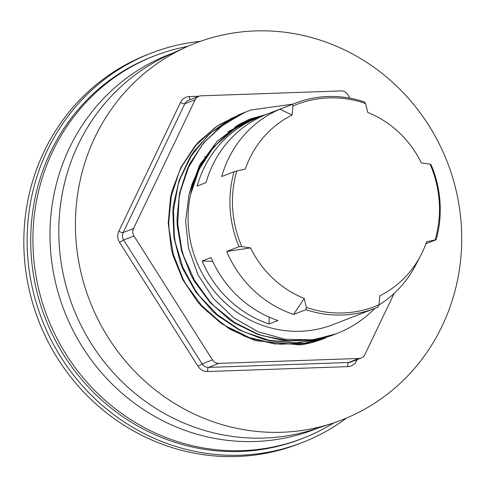 <?xml version="1.0" encoding="UTF-8"?>
<svg xmlns="http://www.w3.org/2000/svg" width="486" height="486" viewBox="0 0 486 486"><rect width="100%" height="100%" fill="white"/><g stroke="black" fill="none" stroke-linecap="round" stroke-linejoin="round"><path stroke-width="0.73" d="M202.279 162.203A89.825 85.232 68.8 0 0 201.07 162.458M200.335 163.77A89.078 84.521 -111.2 0 1 201.477 163.545M205.87 156.638A94.691 89.849 68.8 0 0 204.515 156.85M394.17 293.368L364.895 354.537A7.484 7.102 -111.2 0 1 361.177 358.012A7.484 7.102 -111.2 0 1 358.96 358.468L218.864 363.376A7.484 7.102 -111.2 0 1 212.437 359.877L133.996 235.989A7.484 7.102 -111.2 0 1 133.498 228.554L195.159 99.758A7.484 7.102 -111.2 0 1 198.877 96.277A7.484 7.102 -111.2 0 1 201.089 95.821L341.19 90.912A7.484 7.102 -111.2 0 1 347.618 94.412L349.993 98.172M281.898 432.261A202.103 191.77 68.8 0 0 332.248 423.373A202.103 191.77 68.8 0 0 447.339 162.172A202.103 191.77 68.8 0 0 186.132 47.099A202.103 191.77 68.8 0 0 81.66 275.331A202.103 191.77 68.8 0 0 281.898 432.261M203.373 307.371L207.243 311.459L229.556 329.046L255.174 340.631L300.299 344.92A119.769 113.645 68.8 0 0 323.378 338.791A119.769 113.645 68.8 0 0 325.663 337.873M173.502 52.822L169.359 54.432A201.058 190.779 68.8 0 0 54.991 280.234A201.058 190.779 68.8 0 0 255.399 441.488A201.058 190.779 68.8 0 0 314.922 429.278L319.065 427.674M186.132 47.099L168.94 54.894A201.058 190.779 68.8 0 0 65.009 281.947A201.058 190.779 68.8 0 0 264.214 438.062A201.058 190.779 68.8 0 0 314.302 429.223L332.248 423.373M240.801 113.931L217.248 125.953L198.926 141.602L194.752 146.329L180.938 167.336L171.953 191.15L170.513 197.474L168.217 223.202L171.364 249.069L173.016 255.472L182.809 279.766L197.377 301.496L201.733 306.441L221.318 323.488L243.869 335.887L249.895 338.195L274.639 343.906L299.819 343.991L306.095 343.11L325.869 337.8M243.638 112.807L230.564 118.803L210.329 133.073L193.714 151.705L190.202 157.002L179.273 179.85L173.472 204.831L172.864 211.331L173.891 237.29L180.318 262.634L182.772 268.788L195.548 291.643L212.71 311.295L217.643 315.627L239.155 329.909L262.993 339.161L269.238 340.631L294.388 342.922L319.241 339.544L333.056 335.018M245.63 112.053L227.399 121.621L222.272 125.2L204.144 142.234L190.148 163.108L187.365 168.873L179.522 193.155L177.001 218.858L177.232 225.419L181.582 251.147L191.174 275.519L194.382 281.315L209.922 302.335L229.374 319.551L234.793 323.184L257.853 334.459L282.554 340.388L288.909 340.996L312.996 339.981L336.33 333.761M264.147 115.273L255.496 118.007L245.588 122.247L236.062 127.587L212.74 147.726L204.618 158.491L199.655 166.795L192.146 183.866L188.993 194.467L185.609 221.13L188.489 248.054L197.917 274.681L213.214 298.343L233.863 317.911L258.321 331.853L285.537 339.343L313.513 339.787A119.769 113.645 68.8 0 0 336.591 333.657A119.769 113.645 68.8 0 0 374.9 308.343M313.513 339.787L288.234 340.686L263.193 335.862L257.373 333.876L234.483 322.4L214.35 306.18L209.715 301.296L194.357 280.088L183.684 256.116L181.825 249.853L177.736 224.107L179.079 198.276L180.288 191.861L188.38 167.664L201.392 146.086L205.384 141.195L223.688 124.367L245.217 112.223L251.037 109.982L292.888 104.107M334.271 334.526L332.333 335.304L300.208 342.478L293.86 342.739L268.728 340.182L244.537 332.078L238.723 329.192L217.345 314.685L199.345 295.853L195.451 290.519L182.894 267.531L175.337 242.471L174.28 235.965L173.502 210.007L178.168 184.723L180.185 178.599L191.338 155.878L207.066 136.414L211.671 132.143L243.431 112.886L245.533 112.09M330.358 336.045L304.643 343.207L280.465 344.191L274.116 343.578L249.421 337.6L226.373 326.288L220.96 322.643L201.532 305.396L186.023 284.353L182.827 278.557L173.271 254.172L168.964 228.432L168.739 221.871L171.303 196.18L179.182 171.904L181.977 166.151L196.004 145.302L214.162 128.298L219.295 124.726L241.159 113.797M325.65 337.879L310.803 342.794L300.299 344.92M187.687 46.401A205.098 194.613 68.8 0 0 154.682 55.799A205.098 194.613 68.8 0 0 38.011 286.139A205.098 194.613 68.8 0 0 242.453 450.631A205.098 194.613 68.8 0 0 303.173 438.178A205.098 194.613 68.8 0 0 333.87 422.838M303.173 438.178L300.968 439.034A205.098 194.613 -111.2 0 1 240.248 451.482A205.098 194.613 -111.2 0 1 35.812 286.995A205.098 194.613 -111.2 0 1 152.483 56.655L154.682 55.799M239.021 246.681L241.809 246.615A108.305 102.771 -111.2 0 1 236.785 170.999L234.045 171.752A110.036 104.411 68.8 0 0 230.176 209.442A110.036 104.411 68.8 0 0 239.021 246.681L226.689 251.469A110.036 104.411 68.8 0 0 293.593 314.442L304.224 298.416L306.35 307.365L305.931 309.655A110.036 104.411 68.8 0 0 374.919 308.337A110.036 104.411 68.8 0 0 377.877 307.134L378.959 304.819A108.305 102.771 -111.2 0 1 306.35 307.365M378.959 304.819L379.888 295.761A100.487 95.353 68.8 0 0 420.742 255.423A100.487 95.353 68.8 0 0 426.611 241.73L436.13 239.774A110.036 104.411 68.8 0 0 431.149 164.845L430.128 164.225L421.38 162.944A100.487 95.353 68.8 0 0 367.714 112.43L365.587 103.482L364.245 101.872A110.036 104.411 68.8 0 0 295.257 103.19A110.036 104.411 68.8 0 0 292.299 104.399L292.973 106.021L292.05 115.079A100.487 95.353 68.8 0 0 245.327 169.11L236.785 170.999M234.045 171.752L221.713 176.546A110.036 104.411 68.8 0 1 279.96 109.186L292.299 104.399M241.809 246.615L250.557 247.903A100.487 95.353 68.8 0 0 304.224 298.416M430.128 164.225A108.305 102.771 -111.2 0 1 435.152 239.841M292.973 106.021A108.305 102.771 -111.2 0 1 365.587 103.482M436.13 239.774L425.9 243.747M305.931 309.655L293.593 314.442M292.05 115.079L279.96 109.186M250.557 247.903L226.689 251.469M378.873 305.008A110.036 104.411 68.8 0 0 415.585 265.307L420.742 255.423M255.405 118.724L264.323 115.261A110.036 104.411 68.8 0 0 206.076 182.615L197.152 186.083A110.036 104.411 68.8 0 1 255.405 118.724L255.545 119.52M269.177 317.121L269.037 323.98L277.956 320.517A110.036 104.411 68.8 0 1 211.052 257.544L202.133 261.006L212.753 261.377M202.133 261.006A110.036 104.411 68.8 0 0 269.037 323.98M188.993 194.467L199.394 165.507L217.291 141.092L241.275 123.189L269.378 113.238M249.634 119.198L265.022 114.933M247.745 120.012L257.428 117.32M239.294 124.276L243.231 123.45M295.257 103.19L253.406 119.441A110.036 104.411 68.8 0 0 188.325 225.692A110.036 104.411 68.8 0 0 333.074 324.587L374.919 308.337M200.396 41.34A208.84 198.167 68.8 0 0 151.128 53.168L147.823 54.45A208.84 198.167 68.8 0 0 24.3 256.104A208.84 198.167 68.8 0 0 299.018 443.803L302.322 442.521A208.84 198.167 68.8 0 0 346.658 417.996M151.128 53.168A208.84 198.167 68.8 0 0 27.605 254.822A208.84 198.167 68.8 0 0 302.322 442.521M119.574 242.405L198.015 366.292L202.085 363.899L123.644 240.005A7.484 7.102 -111.2 0 1 123.146 232.575A3.742 0.881 25.6 0 1 118.833 231.251A11.227 10.656 68.8 0 0 119.574 242.405L123.644 240.005L133.996 235.989M198.015 366.292A11.227 10.656 68.8 0 0 207.656 371.541A3.742 1.124 88 0 1 208.512 367.398A7.484 7.102 -111.2 0 1 202.085 363.899L212.437 359.877M207.656 371.541L347.751 366.632A3.742 1.124 88 0 1 348.608 362.489L208.512 367.398L218.864 363.376M347.751 366.632A11.227 10.656 68.8 0 0 356.651 360.733A3.742 0.881 25.6 0 1 355.679 360.15M361.177 358.012L350.825 362.034A7.484 7.102 -111.2 0 1 348.608 362.489L358.96 358.468M356.651 360.733L357.222 359.549M199.035 96.216L189.388 96.556A3.742 1.124 -92 0 0 190.22 99.636M189.388 96.556A11.227 10.656 68.8 0 0 180.488 102.455A3.742 0.881 -154.4 0 0 184.808 103.773A7.484 7.102 -111.2 0 1 188.525 100.298L198.877 96.277M133.498 228.554L123.146 232.575L184.808 103.773L195.159 99.758M180.488 102.455L118.833 231.251M250.035 119.027L266.115 114.508M248.212 119.805L259.008 116.792M246.135 120.753L253.68 118.693M243.984 121.792L249.774 120.303M241.955 122.824L246.694 121.713M239.798 123.997L243.869 123.116M237.745 125.175L241.293 124.489M331.786 335.522L332.339 335.31M336.19 333.815L336.591 333.657M238.468 114.805L239.021 114.593M242.872 113.092L243.425 112.88M190.646 194.436L199.199 169.201L213.512 147.197L232.727 129.798L255.636 118.019L262.975 115.729M227.77 131.888L250.144 120.139M237.441 125.352L248.449 120.893M238.948 124.477L246.499 121.804M238.602 124.671L244.385 122.849M237.63 125.242L242.356 123.912M236.22 126.093L240.248 125.078M234.659 127.071L238.176 126.287"/></g></svg>
